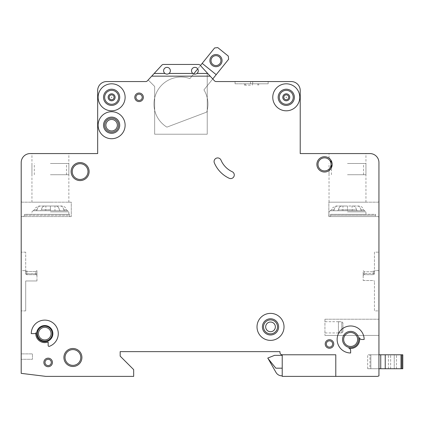 <?xml version="1.0" encoding="UTF-8"?>
<svg xmlns="http://www.w3.org/2000/svg" width="424" height="424" viewBox="0 0 424 424"><rect width="100%" height="100%" fill="white"/><g stroke="black" fill="none" stroke-linecap="round" stroke-linejoin="round"><path stroke-width="0.32" stroke-dasharray="2.12 1.59" d="M211.025 60.605A4.95 4.95 0 0 0 215.975 65.561A4.95 4.95 0 0 0 220.925 60.605A4.95 4.95 0 0 0 215.975 55.655A4.95 4.95 0 0 0 211.025 60.605M193.689 73.903L189.915 78.588A27.009 27.009 0 0 0 166.902 127.131L206.727 112.095A27.009 27.009 0 0 0 203.933 89.888L228.631 59.249L228.292 56.085L217.782 47.61L214.618 47.949L189.915 78.588A27.009 27.009 0 0 0 166.902 127.131L206.727 112.095A27.009 27.009 0 0 0 203.933 89.888L212.753 78.949M200.064 65.174A2.252 2.252 0 0 0 198.411 64.448A2.252 2.252 0 0 1 200.064 65.174A2.252 2.252 0 0 0 198.411 64.448L163.473 64.448A2.252 2.252 0 0 0 161.814 65.174L148.183 79.977L161.814 65.174L151.707 76.15L210.177 76.15L200.064 65.174L207.225 72.944L200.419 65.561L197.722 68.905M202.184 63.367L216.203 74.666M347.489 174.73L365.944 174.73L347.489 174.73M347.489 163.478L365.944 163.478L347.489 163.478M402.8 354.782L380.741 354.782L380.741 368.737L380.741 354.782L369.94 354.782L370.841 354.782L370.841 368.737L378.945 368.737L378.945 354.782L370.841 354.782L370.841 368.737L369.94 368.737L369.94 354.782L369.94 368.737L370.841 368.737L370.841 354.782L370.841 368.737L402.8 368.737M390.647 368.737L396.498 368.737L394.246 368.737L394.246 354.782L388.395 354.782L396.498 354.782L394.246 354.782L394.246 368.737L390.647 368.737L390.647 354.782L390.647 368.737M388.395 368.737L388.395 354.782L388.395 368.737M396.498 368.737L396.498 354.782L396.498 368.737M50.403 174.73L68.858 174.73L50.403 174.73M50.403 163.478L68.858 163.478L50.403 163.478M103.52 97.308A8.104 8.104 0 0 0 111.618 105.412A8.104 8.104 0 0 0 119.722 97.308A8.104 8.104 0 0 1 111.618 105.412A8.104 8.104 0 0 1 103.52 97.308A8.104 8.104 0 0 0 111.618 105.412A8.104 8.104 0 0 0 119.722 97.308A8.104 8.104 0 0 0 111.618 89.204A8.104 8.104 0 0 0 103.52 97.308A8.104 8.104 0 0 1 111.618 89.204A8.104 8.104 0 0 1 119.722 97.308A8.104 8.104 0 0 0 111.618 89.204A8.104 8.104 0 0 0 103.52 97.308A8.104 8.104 0 0 1 111.618 89.204A8.104 8.104 0 0 1 119.722 97.308A8.104 8.104 0 0 0 111.618 89.204A8.104 8.104 0 0 0 103.52 97.308M109.169 97.308A2.454 2.454 0 0 1 111.618 94.854A2.454 2.454 0 0 1 114.072 97.308A2.454 2.454 0 0 0 111.618 94.854A2.454 2.454 0 0 0 109.169 97.308A2.454 2.454 0 0 0 111.618 99.762A2.454 2.454 0 0 0 114.072 97.308A2.454 2.454 0 0 1 111.618 99.762A2.454 2.454 0 0 1 109.169 97.308A2.454 2.454 0 0 0 111.618 99.762A2.454 2.454 0 0 0 114.072 97.308M283.82 97.308A2.454 2.454 0 0 1 286.274 94.854A2.454 2.454 0 0 1 288.723 97.308A2.454 2.454 0 0 0 286.274 94.854A2.454 2.454 0 0 0 283.82 97.308A2.454 2.454 0 0 0 286.274 99.762A2.454 2.454 0 0 0 288.723 97.308A2.454 2.454 0 0 1 286.274 99.762A2.454 2.454 0 0 1 283.82 97.308A2.454 2.454 0 0 0 286.274 99.762A2.454 2.454 0 0 0 288.723 97.308M294.373 97.308A8.104 8.104 0 0 1 286.274 105.412A8.104 8.104 0 0 1 278.171 97.308A8.104 8.104 0 0 0 286.274 105.412A8.104 8.104 0 0 0 294.373 97.308A8.104 8.104 0 0 0 286.274 89.204A8.104 8.104 0 0 0 278.171 97.308A8.104 8.104 0 0 0 286.274 105.412A8.104 8.104 0 0 0 294.373 97.308A8.104 8.104 0 0 0 286.274 89.204A8.104 8.104 0 0 0 278.171 97.308A8.104 8.104 0 0 1 286.274 89.204A8.104 8.104 0 0 1 294.373 97.308A8.104 8.104 0 0 0 286.274 89.204A8.104 8.104 0 0 0 278.171 97.308A8.104 8.104 0 0 1 286.274 89.204A8.104 8.104 0 0 1 294.373 97.308M332.183 164.38A7.653 7.653 0 0 1 324.535 172.033A7.653 7.653 0 0 1 316.882 164.38A7.653 7.653 0 0 0 324.535 172.033A7.653 7.653 0 0 0 332.183 164.38A7.653 7.653 0 0 0 324.535 156.726A7.653 7.653 0 0 0 316.882 164.38A7.653 7.653 0 0 0 324.535 172.033A7.653 7.653 0 0 0 332.183 164.38A7.653 7.653 0 0 0 324.535 156.726A7.653 7.653 0 0 0 316.882 164.38A7.653 7.653 0 0 1 324.535 156.726A7.653 7.653 0 0 1 332.183 164.38A7.653 7.653 0 0 0 324.535 156.726A7.653 7.653 0 0 0 316.882 164.38A7.653 7.653 0 0 1 324.535 156.726A7.653 7.653 0 0 1 332.183 164.38M358.741 339.481A8.104 8.104 0 0 1 350.643 347.585A8.104 8.104 0 0 1 342.539 339.481A8.104 8.104 0 0 0 350.643 347.585A8.104 8.104 0 0 0 358.741 339.481A8.104 8.104 0 0 0 350.643 331.377A8.104 8.104 0 0 0 342.539 339.481A8.104 8.104 0 0 0 350.643 347.585A8.104 8.104 0 0 0 358.741 339.481A8.104 8.104 0 0 0 350.643 331.377A8.104 8.104 0 0 0 342.539 339.481A8.104 8.104 0 0 1 350.643 331.377A8.104 8.104 0 0 1 358.741 339.481A8.104 8.104 0 0 0 350.643 331.377A8.104 8.104 0 0 0 342.539 339.481A8.104 8.104 0 0 1 350.643 331.377A8.104 8.104 0 0 1 358.741 339.481M52.205 333.63A7.425 7.425 0 0 1 44.774 341.055A7.425 7.425 0 0 1 37.349 333.63A7.425 7.425 0 0 0 44.774 341.055A7.425 7.425 0 0 0 52.205 333.63A7.425 7.425 0 0 0 44.774 326.199A7.425 7.425 0 0 0 37.349 333.63A7.425 7.425 0 0 0 44.774 341.055A7.425 7.425 0 0 0 52.205 333.63A7.425 7.425 0 0 0 44.774 326.199A7.425 7.425 0 0 0 37.349 333.63A7.425 7.425 0 0 1 44.774 326.199A7.425 7.425 0 0 1 52.205 333.63A7.425 7.425 0 0 0 44.774 326.199A7.425 7.425 0 0 0 37.349 333.63A7.425 7.425 0 0 1 44.774 326.199A7.425 7.425 0 0 1 52.205 333.63M81.912 357.485A9.005 9.005 0 0 1 72.907 366.49A9.005 9.005 0 0 1 63.907 357.485A9.005 9.005 0 0 0 72.907 366.49A9.005 9.005 0 0 0 81.912 357.485A9.005 9.005 0 0 0 72.907 348.48A9.005 9.005 0 0 0 63.907 357.485A9.005 9.005 0 0 0 72.907 366.49A9.005 9.005 0 0 0 81.912 357.485A9.005 9.005 0 0 0 72.907 348.48A9.005 9.005 0 0 0 63.907 357.485A9.005 9.005 0 0 1 72.907 348.48A9.005 9.005 0 0 1 81.912 357.485A9.005 9.005 0 0 0 72.907 348.48A9.005 9.005 0 0 0 63.907 357.485A9.005 9.005 0 0 1 72.907 348.48A9.005 9.005 0 0 1 81.912 357.485M119.722 125.218A8.104 8.104 0 0 1 111.618 133.322A8.104 8.104 0 0 1 103.52 125.218A8.104 8.104 0 0 0 111.618 133.322A8.104 8.104 0 0 0 119.722 125.218A8.104 8.104 0 0 0 111.618 117.114A8.104 8.104 0 0 0 103.52 125.218A8.104 8.104 0 0 0 111.618 133.322A8.104 8.104 0 0 0 119.722 125.218A8.104 8.104 0 0 0 111.618 117.114A8.104 8.104 0 0 0 103.52 125.218A8.104 8.104 0 0 1 111.618 117.114A8.104 8.104 0 0 1 119.722 125.218A8.104 8.104 0 0 0 111.618 117.114A8.104 8.104 0 0 0 103.52 125.218A8.104 8.104 0 0 1 111.618 117.114A8.104 8.104 0 0 1 119.722 125.218M134.8 97.308A4.277 4.277 0 0 0 139.077 101.585A4.277 4.277 0 0 0 143.354 97.308A4.277 4.277 0 0 1 139.077 101.585A4.277 4.277 0 0 1 134.8 97.308A4.277 4.277 0 0 0 139.077 101.585A4.277 4.277 0 0 0 143.354 97.308A4.277 4.277 0 0 0 139.077 93.031A4.277 4.277 0 0 0 134.8 97.308A4.277 4.277 0 0 1 139.077 93.031A4.277 4.277 0 0 1 143.354 97.308A4.277 4.277 0 0 0 139.077 93.031A4.277 4.277 0 0 0 134.8 97.308A4.277 4.277 0 0 1 139.077 93.031A4.277 4.277 0 0 1 143.354 97.308A4.277 4.277 0 0 0 139.077 93.031A4.277 4.277 0 0 0 134.8 97.308M278.621 326.877A8.104 8.104 0 0 1 270.517 334.976A8.104 8.104 0 0 1 262.414 326.877A8.104 8.104 0 0 0 270.517 334.976A8.104 8.104 0 0 0 278.621 326.877A8.104 8.104 0 0 0 270.517 318.774A8.104 8.104 0 0 0 262.414 326.877A8.104 8.104 0 0 0 270.517 334.976A8.104 8.104 0 0 0 278.621 326.877A8.104 8.104 0 0 0 270.517 318.774A8.104 8.104 0 0 0 262.414 326.877A8.104 8.104 0 0 1 270.517 318.774A8.104 8.104 0 0 1 278.621 326.877A8.104 8.104 0 0 0 270.517 318.774A8.104 8.104 0 0 0 262.414 326.877A8.104 8.104 0 0 1 270.517 318.774A8.104 8.104 0 0 1 278.621 326.877M71.11 171.582A9.005 9.005 0 0 0 80.11 180.582A9.005 9.005 0 0 0 89.114 171.582A9.005 9.005 0 0 1 80.11 180.582A9.005 9.005 0 0 1 71.11 171.582A9.005 9.005 0 0 0 80.11 180.582A9.005 9.005 0 0 0 89.114 171.582A9.005 9.005 0 0 0 80.11 162.578A9.005 9.005 0 0 0 71.11 171.582A9.005 9.005 0 0 1 80.11 162.578A9.005 9.005 0 0 1 89.114 171.582A9.005 9.005 0 0 0 80.11 162.578A9.005 9.005 0 0 0 71.11 171.582A9.005 9.005 0 0 1 80.11 162.578A9.005 9.005 0 0 1 89.114 171.582A9.005 9.005 0 0 0 80.11 162.578A9.005 9.005 0 0 0 71.11 171.582M333.762 343.981A4.277 4.277 0 0 1 329.485 348.258A4.277 4.277 0 0 1 325.208 343.981A4.277 4.277 0 0 0 329.485 348.258A4.277 4.277 0 0 0 333.762 343.981A4.277 4.277 0 0 1 329.485 348.258A4.277 4.277 0 0 1 325.208 343.981A4.277 4.277 0 0 1 329.485 339.704A4.277 4.277 0 0 1 333.762 343.981A4.277 4.277 0 0 0 329.485 339.704A4.277 4.277 0 0 0 325.208 343.981A4.277 4.277 0 0 1 329.485 339.704A4.277 4.277 0 0 1 333.762 343.981A4.277 4.277 0 0 0 329.485 339.704A4.277 4.277 0 0 0 325.208 343.981A4.277 4.277 0 0 1 329.485 339.704A4.277 4.277 0 0 1 333.762 343.981M52.428 362.435A4.277 4.277 0 0 1 48.151 366.712A4.277 4.277 0 0 1 43.873 362.435A4.277 4.277 0 0 0 48.151 366.712A4.277 4.277 0 0 0 52.428 362.435A4.277 4.277 0 0 1 48.151 366.712A4.277 4.277 0 0 1 43.873 362.435A4.277 4.277 0 0 1 48.151 358.158A4.277 4.277 0 0 1 52.428 362.435A4.277 4.277 0 0 0 48.151 358.158A4.277 4.277 0 0 0 43.873 362.435A4.277 4.277 0 0 1 48.151 358.158A4.277 4.277 0 0 1 52.428 362.435A4.277 4.277 0 0 0 48.151 358.158A4.277 4.277 0 0 0 43.873 362.435A4.277 4.277 0 0 1 48.151 358.158A4.277 4.277 0 0 1 52.428 362.435M347.489 210.744L364.82 210.744L330.158 210.744L347.489 210.744L337.674 210.744L338.495 209.795C338.93 207.426 340.032 206.165 341.802 206.016L353.128 206.016C354.888 206.165 355.985 207.421 356.42 209.795L357.236 210.744L347.489 210.744M50.403 210.744L67.734 210.744L50.403 210.744L50.392 206.016L56.037 206.016C57.797 206.165 58.894 207.421 59.334 209.795L60.15 210.744L50.403 210.744L60.15 210.744L59.334 209.795C58.899 207.426 57.802 206.165 56.037 206.016L44.716 206.016C42.946 206.165 41.844 207.421 41.409 209.795C41.838 207.426 42.941 206.165 44.716 206.016L50.392 206.016L50.392 210.744L40.582 210.744L41.409 209.795L40.582 210.744L50.392 210.744L33.072 210.744L50.392 210.744M342.931 327.328L342.931 331.738L341.808 332.882L341.808 321.774L341.808 332.882L342.931 331.738L342.931 322.913L342.931 327.328M324.927 319.224L378.945 319.224L378.945 335.426L378.945 319.224L324.927 319.224L324.927 335.426L324.927 319.224M105.883 125.218A5.74 5.74 0 0 0 111.618 130.958A5.74 5.74 0 0 0 117.358 125.218A5.74 5.74 0 0 0 111.618 119.478A5.74 5.74 0 0 0 105.883 125.218M265.678 326.877A4.839 4.839 0 0 0 270.517 331.716A4.839 4.839 0 0 0 275.356 326.877A4.839 4.839 0 0 0 270.517 322.039A4.839 4.839 0 0 0 265.678 326.877M234.276 174.985A3.599 3.599 0 0 0 232.198 171.72A3.599 3.599 0 0 1 234.276 174.985A3.599 3.599 0 0 1 229.151 178.25A3.599 3.599 0 0 0 233.937 176.506A3.599 3.599 0 0 0 232.198 171.72A22.509 22.509 0 0 1 220.989 160.118A3.599 3.599 0 0 0 214.078 161.523A3.599 3.599 0 0 0 214.364 162.933A29.706 29.706 0 0 0 229.151 178.25A3.599 3.599 0 0 0 234.276 174.985M111.825 97.308L111.417 97.308L111.825 97.308M286.476 97.308L286.067 97.308L286.476 97.308M257.013 326.877A13.504 13.504 0 0 1 270.517 313.373A13.504 13.504 0 0 1 284.022 326.877A13.504 13.504 0 0 0 270.517 313.373A13.504 13.504 0 0 0 257.013 326.877A13.504 13.504 0 0 1 270.517 313.373A13.504 13.504 0 0 1 284.022 326.877A13.504 13.504 0 0 1 270.517 340.382A13.504 13.504 0 0 1 257.013 326.877A13.504 13.504 0 0 0 270.517 340.382A13.504 13.504 0 0 0 284.022 326.877A13.504 13.504 0 0 1 270.517 340.382A13.504 13.504 0 0 1 257.013 326.877M350.643 352.985A13.504 13.504 0 0 1 337.138 339.481A13.504 13.504 0 0 0 350.643 352.985A13.504 13.504 0 0 1 337.138 339.481A13.504 13.504 0 0 1 350.643 325.976A13.504 13.504 0 0 1 364.147 339.481L361.667 339.481A2.252 2.252 0 0 1 359.462 337.679A2.252 2.252 0 0 0 361.667 339.481A2.252 2.252 0 0 1 359.462 337.679A9.005 9.005 0 0 1 348.841 348.3A9.005 9.005 0 0 0 359.462 337.679A9.005 9.005 0 0 1 348.841 348.3A2.252 2.252 0 0 1 350.643 350.505A2.252 2.252 0 0 0 348.841 348.3A2.252 2.252 0 0 1 350.643 350.505L350.643 352.985M98.119 125.218A13.504 13.504 0 0 1 111.618 111.713A13.504 13.504 0 0 1 125.122 125.218A13.504 13.504 0 0 0 111.618 111.713A13.504 13.504 0 0 0 98.119 125.218A13.504 13.504 0 0 1 111.618 111.713A13.504 13.504 0 0 1 125.122 125.218A13.504 13.504 0 0 1 111.618 138.722A13.504 13.504 0 0 1 98.119 125.218A13.504 13.504 0 0 0 111.618 138.722A13.504 13.504 0 0 0 125.122 125.218A13.504 13.504 0 0 1 111.618 138.722A13.504 13.504 0 0 1 98.119 125.218M98.119 97.308A13.504 13.504 0 0 1 111.618 83.804A13.504 13.504 0 0 1 125.122 97.308A13.504 13.504 0 0 0 111.618 83.804A13.504 13.504 0 0 0 98.119 97.308A13.504 13.504 0 0 1 111.618 83.804A13.504 13.504 0 0 1 125.122 97.308A13.504 13.504 0 0 1 111.618 110.812A13.504 13.504 0 0 1 98.119 97.308A13.504 13.504 0 0 0 111.618 110.812A13.504 13.504 0 0 0 125.122 97.308A13.504 13.504 0 0 1 111.618 110.812A13.504 13.504 0 0 1 98.119 97.308M272.77 97.308A13.504 13.504 0 0 1 286.274 83.804A13.504 13.504 0 0 1 299.773 97.308A13.504 13.504 0 0 0 286.274 83.804A13.504 13.504 0 0 0 272.77 97.308A13.504 13.504 0 0 1 286.274 83.804A13.504 13.504 0 0 1 299.773 97.308A13.504 13.504 0 0 1 286.274 110.812A13.504 13.504 0 0 1 272.77 97.308A13.504 13.504 0 0 0 286.274 110.812A13.504 13.504 0 0 0 299.773 97.308A13.504 13.504 0 0 1 286.274 110.812A13.504 13.504 0 0 1 272.77 97.308M52.878 333.63A8.104 8.104 0 0 1 44.774 341.728A8.104 8.104 0 0 1 36.671 333.63A8.104 8.104 0 0 0 44.774 341.728A8.104 8.104 0 0 0 52.878 333.63A8.104 8.104 0 0 1 44.774 341.728A8.104 8.104 0 0 1 36.671 333.63A8.104 8.104 0 0 1 44.774 325.526A8.104 8.104 0 0 1 52.878 333.63A8.104 8.104 0 0 0 44.774 325.526A8.104 8.104 0 0 0 36.671 333.63A8.104 8.104 0 0 1 44.774 325.526A8.104 8.104 0 0 1 52.878 333.63M35.775 333.63A9.005 9.005 0 0 0 48.151 341.972A9.005 9.005 0 0 1 35.775 333.63A9.005 9.005 0 0 0 48.151 341.972L48.151 345.486A0.901 0.901 0 0 0 49.359 346.329A13.504 13.504 0 0 0 43.221 320.215A13.504 13.504 0 0 0 31.27 333.63A13.504 13.504 0 0 1 57.924 330.54A13.504 13.504 0 0 1 49.359 346.329A0.901 0.901 0 0 1 48.151 345.486L48.151 341.972L48.151 345.486A0.901 0.901 0 0 0 49.359 346.329A13.504 13.504 0 0 0 43.221 320.215A13.504 13.504 0 0 0 31.27 333.63L34.916 333.63A0.901 0.901 0 0 0 35.812 332.808A9.005 9.005 0 0 0 35.775 333.63A9.005 9.005 0 0 1 35.812 332.808A9.005 9.005 0 0 0 35.775 333.63M50.403 153.573L31.948 153.573L50.403 153.573M50.403 202.19L31.948 202.19L50.403 202.19M329.035 202.19L347.489 202.19L329.035 202.19L329.035 170.565C329.702 171.105 330.752 169.049 332.183 164.395C330.762 159.721 329.713 157.654 329.035 158.189L330.868 160.092M347.489 153.573L365.944 153.573L347.489 153.573M207.686 73.453L196.922 73.453A3.376 3.376 0 0 0 198.273 70.75A3.376 3.376 0 0 1 194.897 74.126A3.376 3.376 0 0 1 191.521 70.75A3.376 3.376 0 0 0 192.867 73.453L169.012 73.453C167.66 74.338 166.314 74.338 164.963 73.453L154.193 73.453M196.922 73.453C195.57 74.338 194.219 74.338 192.867 73.453L169.012 73.453A3.376 3.376 0 0 0 170.363 70.75A3.376 3.376 0 0 1 166.987 74.126A3.376 3.376 0 0 1 163.611 70.75A3.376 3.376 0 0 0 164.963 73.453M191.521 70.75A3.376 3.376 0 0 0 194.897 74.126A3.376 3.376 0 0 0 198.273 70.75A3.376 3.376 0 0 0 194.897 67.374A3.376 3.376 0 0 0 191.521 70.75A3.376 3.376 0 0 1 194.897 67.374A3.376 3.376 0 0 1 198.273 70.75A3.376 3.376 0 0 0 194.897 67.374A3.376 3.376 0 0 0 191.521 70.75M163.611 70.75A3.376 3.376 0 0 0 166.987 74.126A3.376 3.376 0 0 0 170.363 70.75A3.376 3.376 0 0 0 166.987 67.374A3.376 3.376 0 0 0 163.611 70.75A3.376 3.376 0 0 1 166.987 67.374A3.376 3.376 0 0 1 170.363 70.75A3.376 3.376 0 0 0 166.987 67.374A3.376 3.376 0 0 0 163.611 70.75M347.489 214.343L365.944 214.343L330.556 214.343L330.556 216.595L330.556 214.343L347.489 214.343M50.403 214.343L68.858 214.343L50.403 214.343M338.431 321.774L341.808 321.774L342.931 322.913L341.808 321.774L338.431 321.699L338.431 332.882L341.808 332.882L338.431 332.951L338.431 321.774M34.916 333.63L31.27 333.63L34.916 333.63A0.901 0.901 0 0 0 35.812 332.808A0.901 0.901 0 0 1 34.916 333.63M337.138 339.481A13.504 13.504 0 0 1 350.643 325.976A13.504 13.504 0 0 1 364.147 339.481A13.504 13.504 0 0 0 350.643 325.976A13.504 13.504 0 0 0 337.138 339.481M220.989 160.118A3.599 3.599 0 0 0 216.272 158.21A3.599 3.599 0 0 0 214.364 162.933A29.706 29.706 0 0 0 229.151 178.25A29.706 29.706 0 0 1 214.364 162.933A3.599 3.599 0 0 1 216.272 158.21A3.599 3.599 0 0 1 220.989 160.118A22.509 22.509 0 0 0 232.198 171.72A22.509 22.509 0 0 1 220.989 160.118M151.707 76.15L147.398 80.83A2.252 2.252 0 0 1 145.829 81.551L106.668 81.551A9.005 9.005 0 0 0 97.668 90.556L97.668 153.573L30.205 153.573A9.005 9.005 0 0 0 21.2 162.578L21.2 373.359L45.903 376.39L133.677 376.39L133.677 369.638L120.172 356.134L120.172 351.634L279.973 351.634L279.973 352.535A2.252 2.252 0 0 0 282.22 354.782L335.787 354.782L335.787 376.39L335.787 354.782L282.22 354.782L282.22 376.39L377.434 376.39L378.945 375.918L378.945 162.578A9.005 9.005 0 0 0 369.94 153.573L300.224 153.573L300.224 90.556A9.005 9.005 0 0 0 291.224 81.551L216.049 81.551A2.252 2.252 0 0 1 214.48 80.83L210.177 76.15M282.22 368.175L282.22 355.349L282.22 368.175L275.833 368.175L282.22 368.175L275.833 368.175L267.814 358.275L276.003 372.452A6.752 6.752 0 0 0 281.849 375.828L282.22 375.828M378.945 368.737L367.688 368.737L378.945 368.737L378.945 354.782L367.688 354.782L378.945 354.782M378.945 310.898L378.945 270.607L378.945 310.898L374.44 310.898L374.44 281.653L374.44 310.898L378.945 310.898M378.945 270.607L378.945 252.153L378.945 270.607L375.569 270.607A1.124 1.124 0 0 0 374.44 271.736L374.44 252.153L378.945 252.153L374.44 252.153L374.44 271.736A1.124 1.124 0 0 1 375.569 270.607L378.945 270.607M378.945 201.066L378.945 217.719L378.945 201.066A1.124 1.124 0 0 1 377.816 202.19A1.124 1.124 0 0 0 378.945 201.066M54.966 210.744L64.501 210.744L54.966 210.744L54.966 206.016L60.526 206.016C62.233 206.165 63.298 207.421 63.711 209.795L64.501 210.744L63.711 209.795C63.303 207.426 62.238 206.165 60.526 206.016L54.966 206.016M45.861 210.744L36.353 210.744L45.861 210.744L45.861 206.016L40.312 206.016C38.605 206.165 37.55 207.421 37.137 209.795L36.353 210.744L37.137 209.795C37.545 207.426 38.605 206.165 40.312 206.016L45.861 206.016M36.353 210.744L33.263 210.744L36.353 210.744M64.501 210.744L67.543 210.744L64.501 210.744M40.312 206.016L38.817 206.016L40.312 206.016M60.526 206.016L61.989 206.016L60.526 206.016M69.589 214.343L24.576 214.343L24.576 215.466L24.576 214.343L69.589 214.343L69.589 216.595L23.453 216.595L24.576 215.466L23.453 216.595L69.589 216.595L69.589 215.244L24.576 215.244L69.589 215.244L69.589 214.343M71.28 216.595L21.2 216.595L21.2 201.066L21.2 216.595L71.28 216.595L71.28 202.19L22.324 202.19A1.124 1.124 0 0 1 21.2 201.066A1.124 1.124 0 0 0 22.324 202.19L71.28 202.19L71.28 216.595M330.556 216.595L329.035 216.595L330.556 216.595L330.556 215.244L330.556 216.595L375.569 216.595L375.569 215.244L375.569 216.595L330.556 216.595M347.479 210.744L347.479 206.016L341.802 206.016C340.032 206.165 338.93 207.421 338.495 209.795L337.674 210.744L347.479 210.744L347.479 206.016L341.802 206.016L353.128 206.016C354.888 206.165 355.985 207.426 356.42 209.795L338.495 209.795L356.42 209.795L357.236 210.744L337.674 210.744L347.479 210.744M352.053 210.744L361.587 210.744L352.053 210.744L352.053 206.016L357.612 206.016C359.324 206.165 360.384 207.421 360.803 209.795L361.587 210.744L360.803 209.795C360.389 207.426 359.324 206.165 357.612 206.016L352.053 206.016M342.952 210.744L333.444 210.744L342.952 210.744L342.952 206.016L337.398 206.016C335.697 206.165 334.637 207.421 334.223 209.795L333.444 210.744L334.223 209.795C334.637 207.426 335.691 206.165 337.398 206.016L342.952 206.016M333.444 210.744L330.349 210.744L333.444 210.744M361.587 210.744L364.629 210.744L361.587 210.744M357.612 206.016L359.075 206.016L357.612 206.016M337.398 206.016L335.903 206.016L337.398 206.016M330.556 214.343L375.569 214.343L375.569 215.244L375.569 214.343L330.556 214.343L330.556 215.244L375.569 215.244L330.556 215.244L330.556 214.343M328.865 216.595L377.816 216.595A1.124 1.124 0 0 1 378.945 217.719A1.124 1.124 0 0 0 377.816 216.595L328.865 216.595L328.865 202.19L377.816 202.19L328.865 202.19L328.865 216.595M21.2 353.886L21.2 359.287L21.2 353.886L32.452 353.886L32.452 359.287L21.2 359.287L32.452 359.287L32.452 353.886L21.2 353.886M21.2 270.607L21.2 310.898L21.2 252.153L21.2 270.607L24.576 270.607A1.124 1.124 0 0 1 25.7 271.736L25.7 252.153L25.7 271.736A1.124 1.124 0 0 0 24.576 270.607L21.2 270.607M250.526 81.551L268.164 81.551L235.055 81.551L250.526 81.551L250.526 83.804L235.055 83.804L268.164 83.804L250.526 83.804M161.814 65.174A2.252 2.252 0 0 1 163.473 64.448A2.252 2.252 0 0 0 161.814 65.174M198.411 64.448L163.473 64.448M267.814 358.275L275.833 368.175L267.814 358.047L274.566 355.349L282.22 355.349M347.489 202.19L365.944 202.19L347.489 202.19M207.225 134.217L207.225 72.944L207.225 134.217L154.659 134.217L154.659 86.448L148.183 79.977L154.659 86.448L154.659 134.217L207.225 134.217M192.867 73.453L169.012 73.453M268.164 83.804L268.164 81.551M235.055 83.804L235.055 81.551M244.558 83.804L258.698 83.804L244.558 83.804L244.558 85.155L250.743 85.155L250.743 83.804M244.558 85.155L250.743 85.155M25.7 252.153L21.2 252.153L25.7 252.153M25.7 271.736L25.7 273.533L25.7 271.736A1.124 1.124 0 0 0 24.576 270.607A1.124 1.124 0 0 1 25.7 271.736L26.829 271.519L25.7 271.736M25.7 310.898L21.2 310.898L25.7 310.898L25.7 280.964L25.7 310.898M36.957 280.964L25.7 280.964L36.957 280.964L36.957 270.607L36.957 280.964M35.828 274.662L26.829 274.662L35.828 274.662L35.828 273.75L26.829 273.75L26.829 271.519L35.828 271.519L35.828 273.75L35.828 271.519L26.829 271.519L26.829 273.75L35.828 273.75L35.828 274.662A1.124 1.124 0 0 1 36.957 275.786L36.957 273.962L36.957 275.786A1.124 1.124 0 0 0 35.828 274.662A1.124 1.124 0 0 1 36.957 275.786M36.957 273.962L36.957 270.607L36.957 273.962L35.828 273.75L36.957 273.962M374.44 271.736L373.316 271.736L373.316 270.607L373.316 273.533L364.311 273.533L364.311 271.736L373.316 271.736L364.311 271.736L363.188 270.607L363.188 280.524L363.188 270.607L364.311 271.736L364.311 273.533L373.316 273.533L373.316 271.736L374.44 271.736L374.44 273.533L374.44 271.736A1.124 1.124 0 0 1 375.569 270.607A1.124 1.124 0 0 0 374.44 271.736A1.124 1.124 0 0 1 375.569 270.607M363.188 280.524L373.316 280.524A1.124 1.124 0 0 1 374.44 281.653A1.124 1.124 0 0 0 373.316 280.524L363.188 280.524M373.316 274.662L364.311 274.662L373.316 274.662A1.124 1.124 0 0 0 374.44 273.533A1.124 1.124 0 0 1 373.316 274.662L373.316 273.533L374.44 273.533A1.124 1.124 0 0 1 373.316 274.662L373.316 273.533L374.44 273.533M363.188 275.786L363.188 273.533L363.188 275.786A1.124 1.124 0 0 1 364.311 274.662L364.311 273.533L364.311 274.662A1.124 1.124 0 0 0 363.188 275.786A1.124 1.124 0 0 1 364.311 274.662M367.688 368.737L367.688 354.782L367.688 368.737M324.927 335.426L378.945 335.426L324.927 335.426M335.787 376.39L335.787 354.782L282.22 354.782M36.936 270.607L35.828 271.519L36.936 270.607M26.829 274.662A1.124 1.124 0 0 1 25.7 273.533A1.124 1.124 0 0 0 26.829 274.662L26.829 273.75L25.7 273.533A1.124 1.124 0 0 0 26.829 274.662L26.829 273.75L25.7 273.533M401.899 354.782L401.899 368.737M400.998 368.737L400.998 354.782M385.241 368.737L385.241 354.782M118.598 97.308A6.975 6.975 0 0 1 111.618 104.283A6.975 6.975 0 0 1 104.643 97.308A6.975 6.975 0 0 1 111.618 90.333A6.975 6.975 0 0 1 118.598 97.308M115.201 97.308A3.578 3.578 0 0 0 111.618 93.731A3.578 3.578 0 0 0 108.041 97.308A3.578 3.578 0 0 0 111.618 100.886A3.578 3.578 0 0 0 115.201 97.308M289.852 97.308A3.578 3.578 0 0 0 286.274 93.731A3.578 3.578 0 0 0 282.691 97.308A3.578 3.578 0 0 0 286.274 100.886A3.578 3.578 0 0 0 289.852 97.308M51.076 333.63A6.302 6.302 0 0 1 44.774 339.931A6.302 6.302 0 0 1 38.473 333.63A6.302 6.302 0 0 1 44.774 327.328A6.302 6.302 0 0 1 51.076 333.63M357.618 339.481A6.975 6.975 0 0 1 350.643 346.456A6.975 6.975 0 0 1 343.663 339.481A6.975 6.975 0 0 1 350.643 332.501A6.975 6.975 0 0 1 357.618 339.481M331.059 164.38A6.524 6.524 0 0 1 324.535 170.904A6.524 6.524 0 0 1 318.005 164.38A6.524 6.524 0 0 1 324.535 157.85A6.524 6.524 0 0 1 331.059 164.38M118.598 125.218A6.975 6.975 0 0 1 111.618 132.193A6.975 6.975 0 0 1 104.643 125.218A6.975 6.975 0 0 1 111.618 118.238A6.975 6.975 0 0 1 118.598 125.218M293.249 97.308A6.975 6.975 0 0 1 286.274 104.283A6.975 6.975 0 0 1 279.294 97.308A6.975 6.975 0 0 1 286.274 90.333A6.975 6.975 0 0 1 293.249 97.308M142.231 97.308A3.154 3.154 0 0 1 139.077 100.462A3.154 3.154 0 0 1 135.929 97.308A3.154 3.154 0 0 1 139.077 94.16A3.154 3.154 0 0 1 142.231 97.308M80.788 357.485A7.876 7.876 0 0 1 72.907 365.361A7.876 7.876 0 0 1 65.031 357.485A7.876 7.876 0 0 1 72.907 349.609A7.876 7.876 0 0 1 80.788 357.485M277.492 326.877A6.975 6.975 0 0 1 270.517 333.852A6.975 6.975 0 0 1 263.543 326.877A6.975 6.975 0 0 1 270.517 319.897A6.975 6.975 0 0 1 277.492 326.877M87.991 171.582A7.876 7.876 0 0 1 80.11 179.458A7.876 7.876 0 0 1 72.234 171.582A7.876 7.876 0 0 1 80.11 163.701A7.876 7.876 0 0 1 87.991 171.582M51.304 362.435A3.154 3.154 0 0 1 48.151 365.589A3.154 3.154 0 0 1 45.002 362.435A3.154 3.154 0 0 1 48.151 359.287A3.154 3.154 0 0 1 51.304 362.435M332.633 343.981A3.154 3.154 0 0 1 329.485 347.134A3.154 3.154 0 0 1 326.332 343.981A3.154 3.154 0 0 1 329.485 340.832A3.154 3.154 0 0 1 332.633 343.981M347.489 211.868L365.944 211.868L347.489 211.868M50.403 211.868L68.858 211.868L50.403 211.868M50.403 209.795L41.409 209.795L50.403 209.795M252.699 83.804L252.699 81.551M245.427 85.155L245.427 83.804M257.797 85.155L257.797 83.804M258.667 85.155L258.667 83.804M252.481 85.155L252.481 83.804M37.137 209.795L34.376 209.795L37.137 209.795M63.711 209.795L66.43 209.795L63.711 209.795M334.223 209.795L331.462 209.795L334.223 209.795M360.803 209.795L363.516 209.795L360.803 209.795M363.188 273.533L364.311 273.533L363.188 273.533M26.829 271.519L26.829 270.607L26.829 271.519M365.944 174.73L365.944 163.478M331.404 174.73L331.404 163.478M363.575 174.73L363.575 163.478M329.035 174.73L329.035 163.478M68.858 174.73L68.858 163.478M34.318 174.73L34.318 163.478M66.489 174.73L66.489 163.478M31.948 174.73L31.948 163.478M365.944 214.343L365.944 211.868L364.82 210.744M68.858 214.343L68.858 211.868L67.734 210.744M31.948 202.19L31.948 153.573M329.035 158.189L329.035 153.573M338.431 321.699L324.927 321.699M338.431 332.951L324.927 332.951M33.072 210.744L31.948 211.868L31.948 214.343M330.158 210.744L329.035 211.868L329.035 216.595M365.944 202.19L365.944 153.573M68.858 202.19L68.858 153.573M244.526 85.155L244.526 83.804M258.698 85.155L258.698 83.804M33.263 210.744L34.376 209.795L35.028 208.089L38.817 206.016M67.543 210.744L66.43 209.795L66.192 208.91C66.303 209.143 65.736 206.514 61.989 206.016M330.349 210.744L331.462 209.795L332.114 208.089L335.903 206.016M364.629 210.744L363.516 209.795L363.278 208.91C363.389 209.143 362.827 206.514 359.075 206.016"/><path stroke-width="0.64" d="M222.054 60.605A6.079 6.079 0 0 1 215.975 66.685A6.079 6.079 0 0 1 209.896 60.605A6.079 6.079 0 0 1 215.975 54.532A6.079 6.079 0 0 1 222.054 60.605M211.025 60.605A4.95 4.95 0 0 0 215.975 65.561A4.95 4.95 0 0 0 220.925 60.605A4.95 4.95 0 0 0 215.975 55.655A4.95 4.95 0 0 0 211.025 60.605M212.753 78.949L228.631 59.249L228.292 56.085L217.782 47.61L214.618 47.949L200.419 65.561L200.064 65.174A2.252 2.252 0 0 0 198.411 64.448L163.473 64.448A2.252 2.252 0 0 0 161.814 65.174L154.193 73.453L164.963 73.453C166.314 74.338 167.66 74.338 169.012 73.453A3.376 3.376 0 0 0 166.987 67.374A3.376 3.376 0 0 0 164.963 73.453M197.722 68.905L193.689 73.903M216.203 74.666L202.184 63.367M402.8 368.737L402.8 354.782L402.8 368.737L380.741 368.737L380.741 354.782L378.945 354.782M378.945 368.737L380.741 368.737L380.741 354.782L402.8 354.782M109.169 97.308A2.454 2.454 0 0 1 111.618 94.854A2.454 2.454 0 0 1 114.072 97.308A2.454 2.454 0 0 1 111.618 99.762A2.454 2.454 0 0 1 109.169 97.308M283.82 97.308A2.454 2.454 0 0 1 286.274 94.854A2.454 2.454 0 0 1 288.723 97.308A2.454 2.454 0 0 1 286.274 99.762A2.454 2.454 0 0 1 283.82 97.308M333.762 343.981A4.277 4.277 0 0 1 329.485 348.258A4.277 4.277 0 0 1 325.208 343.981A4.277 4.277 0 0 1 329.485 339.704A4.277 4.277 0 0 1 333.762 343.981M52.428 362.435A4.277 4.277 0 0 1 48.151 366.712A4.277 4.277 0 0 1 43.873 362.435A4.277 4.277 0 0 1 48.151 358.158A4.277 4.277 0 0 1 52.428 362.435M105.883 125.218A5.74 5.74 0 0 0 111.618 130.958A5.74 5.74 0 0 0 117.358 125.218A5.74 5.74 0 0 0 111.618 119.478A5.74 5.74 0 0 0 105.883 125.218M265.678 326.877A4.839 4.839 0 0 0 270.517 331.716A4.839 4.839 0 0 0 275.356 326.877A4.839 4.839 0 0 0 270.517 322.039A4.839 4.839 0 0 0 265.678 326.877M214.078 161.523A3.599 3.599 0 0 1 220.989 160.118A22.509 22.509 0 0 0 232.198 171.72A3.599 3.599 0 0 1 233.937 176.506A3.599 3.599 0 0 1 229.151 178.25A29.706 29.706 0 0 1 214.364 162.933A3.599 3.599 0 0 1 214.078 161.523M286.067 97.308L286.476 97.308L286.067 97.308M111.417 97.308L111.825 97.308L111.417 97.308M284.022 326.877A13.504 13.504 0 0 0 270.517 313.373A13.504 13.504 0 0 0 257.013 326.877A13.504 13.504 0 0 0 270.517 340.382A13.504 13.504 0 0 0 284.022 326.877M262.414 326.877A8.104 8.104 0 0 0 270.517 334.976A8.104 8.104 0 0 0 278.621 326.877A8.104 8.104 0 0 0 270.517 318.774A8.104 8.104 0 0 0 262.414 326.877M337.138 339.481A13.504 13.504 0 0 0 350.643 352.985L350.643 350.505A2.252 2.252 0 0 0 348.841 348.3A9.005 9.005 0 0 0 359.462 337.679A2.252 2.252 0 0 0 361.667 339.481L364.147 339.481A13.504 13.504 0 0 0 350.643 325.976A13.504 13.504 0 0 0 337.138 339.481M342.539 339.481A8.104 8.104 0 0 0 350.643 347.585A8.104 8.104 0 0 0 358.741 339.481A8.104 8.104 0 0 0 350.643 331.377A8.104 8.104 0 0 0 342.539 339.481M125.122 125.218A13.504 13.504 0 0 0 111.618 111.713A13.504 13.504 0 0 0 98.119 125.218A13.504 13.504 0 0 0 111.618 138.722A13.504 13.504 0 0 0 125.122 125.218M103.52 125.218A8.104 8.104 0 0 0 111.618 133.322A8.104 8.104 0 0 0 119.722 125.218A8.104 8.104 0 0 0 111.618 117.114A8.104 8.104 0 0 0 103.52 125.218M103.52 97.308A8.104 8.104 0 0 0 111.618 105.412A8.104 8.104 0 0 0 119.722 97.308A8.104 8.104 0 0 0 111.618 89.204A8.104 8.104 0 0 0 103.52 97.308M125.122 97.308A13.504 13.504 0 0 0 111.618 83.804A13.504 13.504 0 0 0 98.119 97.308A13.504 13.504 0 0 0 111.618 110.812A13.504 13.504 0 0 0 125.122 97.308M278.171 97.308A8.104 8.104 0 0 0 286.274 105.412A8.104 8.104 0 0 0 294.373 97.308A8.104 8.104 0 0 0 286.274 89.204A8.104 8.104 0 0 0 278.171 97.308M299.773 97.308A13.504 13.504 0 0 0 286.274 83.804A13.504 13.504 0 0 0 272.77 97.308A13.504 13.504 0 0 0 286.274 110.812A13.504 13.504 0 0 0 299.773 97.308M37.349 333.63A7.425 7.425 0 0 0 44.774 341.055A7.425 7.425 0 0 0 52.205 333.63A7.425 7.425 0 0 0 44.774 326.199A7.425 7.425 0 0 0 37.349 333.63M36.671 333.63A8.104 8.104 0 0 0 44.774 341.728A8.104 8.104 0 0 0 52.878 333.63A8.104 8.104 0 0 0 44.774 325.526A8.104 8.104 0 0 0 36.671 333.63M48.151 341.972A9.005 9.005 0 0 1 35.812 332.808A0.901 0.901 0 0 1 34.916 333.63L31.27 333.63A13.504 13.504 0 0 1 57.924 330.54A13.504 13.504 0 0 1 49.359 346.329A0.901 0.901 0 0 1 48.151 345.486L48.151 341.972M330.868 160.092L331.208 168.127L329.035 170.565M63.907 357.485A9.005 9.005 0 0 0 72.907 366.49A9.005 9.005 0 0 0 81.912 357.485A9.005 9.005 0 0 0 72.907 348.48A9.005 9.005 0 0 0 63.907 357.485M71.11 171.582A9.005 9.005 0 0 0 80.11 180.582A9.005 9.005 0 0 0 89.114 171.582A9.005 9.005 0 0 0 80.11 162.578A9.005 9.005 0 0 0 71.11 171.582M316.882 164.38A7.653 7.653 0 0 0 324.535 172.033A7.653 7.653 0 0 0 332.183 164.38A7.653 7.653 0 0 0 324.535 156.726A7.653 7.653 0 0 0 316.882 164.38M134.8 97.308A4.277 4.277 0 0 0 139.077 101.585A4.277 4.277 0 0 0 143.354 97.308A4.277 4.277 0 0 0 139.077 93.031A4.277 4.277 0 0 0 134.8 97.308M192.867 73.453C194.219 74.338 195.57 74.338 196.922 73.453A3.376 3.376 0 0 0 194.897 67.374A3.376 3.376 0 0 0 192.867 73.453L169.012 73.453M335.787 376.39L377.434 376.39L378.945 375.918L378.945 162.578A9.005 9.005 0 0 0 369.94 153.573L300.224 153.573L300.224 90.556A9.005 9.005 0 0 0 291.224 81.551L216.049 81.551A2.252 2.252 0 0 1 214.48 80.83L210.177 76.15L151.707 76.15L147.398 80.83A2.252 2.252 0 0 1 145.829 81.551L106.668 81.551A9.005 9.005 0 0 0 97.668 90.556L97.668 153.573L30.205 153.573A9.005 9.005 0 0 0 21.2 162.578L21.2 373.359L45.903 376.39L133.677 376.39L133.677 369.638L120.172 356.134L120.172 351.634L279.973 351.634L279.973 352.535A2.252 2.252 0 0 0 282.22 354.782L282.22 376.39L335.787 376.39L335.787 354.782L282.22 354.782M196.922 73.453L207.686 73.453L210.177 76.15M207.686 73.453L200.064 65.174M151.707 76.15L154.193 73.453M163.473 64.448L198.411 64.448M282.22 355.349L274.566 355.349L267.814 358.047L276.003 372.452A6.752 6.752 0 0 0 281.849 375.828L282.22 375.828M267.814 358.275L275.833 368.175L282.22 368.175M401.899 368.737L401.899 354.782M400.998 368.737L400.998 354.782M385.241 368.737L385.241 354.782M108.136 97.308A3.482 3.482 0 0 1 111.618 93.826A3.482 3.482 0 0 1 115.105 97.308A3.482 3.482 0 0 1 111.618 100.795A3.482 3.482 0 0 1 108.136 97.308M282.787 97.308A3.482 3.482 0 0 1 286.274 93.826A3.482 3.482 0 0 1 289.756 97.308A3.482 3.482 0 0 1 286.274 100.795A3.482 3.482 0 0 1 282.787 97.308M104.643 97.308A6.975 6.975 0 0 0 111.618 104.283A6.975 6.975 0 0 0 118.598 97.308A6.975 6.975 0 0 0 111.618 90.333A6.975 6.975 0 0 0 104.643 97.308M279.294 97.308A6.975 6.975 0 0 0 286.274 104.283A6.975 6.975 0 0 0 293.249 97.308A6.975 6.975 0 0 0 286.274 90.333A6.975 6.975 0 0 0 279.294 97.308M318.005 164.38A6.524 6.524 0 0 0 324.535 170.904A6.524 6.524 0 0 0 331.059 164.38A6.524 6.524 0 0 0 324.535 157.85A6.524 6.524 0 0 0 318.005 164.38M343.663 339.481A6.975 6.975 0 0 0 350.643 346.456A6.975 6.975 0 0 0 357.618 339.481A6.975 6.975 0 0 0 350.643 332.501A6.975 6.975 0 0 0 343.663 339.481M38.473 333.63A6.302 6.302 0 0 0 44.774 339.931A6.302 6.302 0 0 0 51.076 333.63A6.302 6.302 0 0 0 44.774 327.328A6.302 6.302 0 0 0 38.473 333.63M65.031 357.485A7.876 7.876 0 0 0 72.907 365.361A7.876 7.876 0 0 0 80.788 357.485A7.876 7.876 0 0 0 72.907 349.609A7.876 7.876 0 0 0 65.031 357.485M104.643 125.218A6.975 6.975 0 0 0 111.618 132.193A6.975 6.975 0 0 0 118.598 125.218A6.975 6.975 0 0 0 111.618 118.238A6.975 6.975 0 0 0 104.643 125.218M135.929 97.308A3.154 3.154 0 0 0 139.077 100.462A3.154 3.154 0 0 0 142.231 97.308A3.154 3.154 0 0 0 139.077 94.16A3.154 3.154 0 0 0 135.929 97.308M263.543 326.877A6.975 6.975 0 0 0 270.517 333.852A6.975 6.975 0 0 0 277.492 326.877A6.975 6.975 0 0 0 270.517 319.897A6.975 6.975 0 0 0 263.543 326.877M72.234 171.582A7.876 7.876 0 0 0 80.11 179.458A7.876 7.876 0 0 0 87.991 171.582A7.876 7.876 0 0 0 80.11 163.701A7.876 7.876 0 0 0 72.234 171.582M326.332 343.981A3.154 3.154 0 0 0 329.485 347.134A3.154 3.154 0 0 0 332.633 343.981A3.154 3.154 0 0 0 329.485 340.832A3.154 3.154 0 0 0 326.332 343.981M45.002 362.435A3.154 3.154 0 0 0 48.151 365.589A3.154 3.154 0 0 0 51.304 362.435A3.154 3.154 0 0 0 48.151 359.287A3.154 3.154 0 0 0 45.002 362.435"/></g></svg>
